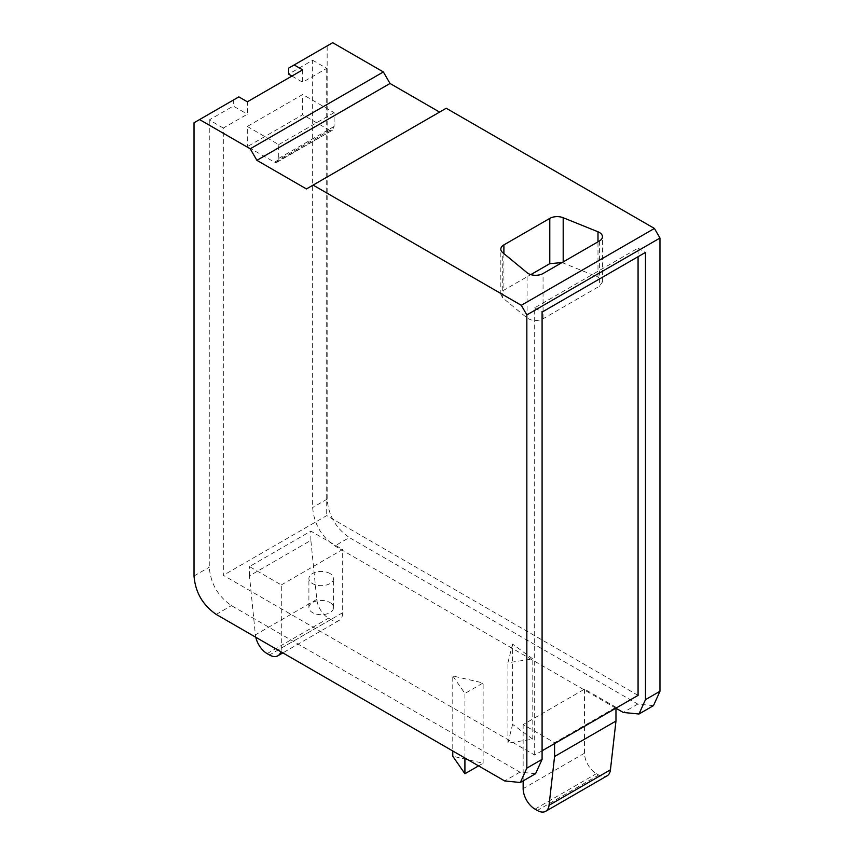 <?xml version="1.0" encoding="UTF-8"?>
<svg xmlns="http://www.w3.org/2000/svg" width="854" height="854" viewBox="0 0 854 854"><rect width="100%" height="100%" fill="white"/><g stroke="black" fill="none" stroke-linecap="round" stroke-linejoin="round"><path stroke-width="0.64" stroke-dasharray="4.27 3.2" d="M542.087 750.794L534.689 755.064L223.321 575.297L223.321 128.057L247.361 114.18L247.361 101.797M638.077 695.38L326.708 515.613L223.321 575.297M329.964 602.54A12.34 7.12 180 0 1 333.583 607.578A12.34 7.12 180 0 1 325.961 614.165A12.34 7.12 180 0 1 312.521 612.617A12.34 7.12 180 0 1 308.902 607.578A12.34 7.12 180 0 1 316.524 601.002A12.34 7.12 180 0 1 329.964 602.54M281.297 584.947L342.689 549.506L310.867 531.135L249.475 566.576L281.297 584.947L281.297 648.143A16.738 9.661 -120 0 1 280.827 651.709M615.969 707.283L584.531 689.135L523.15 724.576L554.577 742.724L615.969 707.283L615.969 708.137M452.78 675.952L464.918 693.469L483.129 682.965L452.78 675.952L452.78 750.986M512.581 644.097L507.916 662.779L532.789 658.925L512.581 644.097L512.581 724.373L507.916 743.055L532.789 739.201L512.581 724.373M562.028 262.573L597.992 277.048L602.444 282.001L599.391 286.271L543.059 318.788C537.305 321.36 531.978 321.093 527.089 317.987L502.728 297.897L500.828 294.427L503.892 290.157L530.825 274.614M329.964 573.514A12.34 7.12 0 0 0 316.524 571.977A12.34 7.12 0 0 0 308.902 578.553A12.34 7.12 0 0 0 312.521 583.592A12.34 7.12 0 0 0 325.961 585.139A12.34 7.12 0 0 0 333.583 578.553A12.34 7.12 0 0 0 329.964 573.514M316.781 599.412L255.389 634.853L249.475 575.82L310.867 540.379L316.781 599.412A16.738 9.661 -120 0 0 328.523 618.189L330.85 619.534A16.738 9.661 -120 0 0 339.219 620.367A16.738 9.661 -120 0 0 342.689 612.702L342.689 549.506M255.389 634.853A16.738 9.661 -120 0 0 255.784 637.255M584.531 689.135L584.531 753.185A16.738 9.661 -120 0 0 596.37 773.681L598.697 775.026A16.738 9.661 -120 0 0 607.066 775.859M247.297 126.467L278.735 144.614L278.735 158.406L276.995 162.239L275.34 162.634L247.297 146.685L302.668 114.714L302.668 94.506L247.297 126.467L247.297 146.685M275.34 162.634L332.366 130.267L334.106 126.445L334.106 112.653L302.668 94.506M330.712 130.662L329.74 130.342L274.337 162.292M278.735 144.614L334.106 112.653M615.969 708.233L334.843 545.93C321.36 536.622 313.973 523.812 312.649 507.5L312.649 60.26L288.62 74.138M653.47 705.639L637.789 704.08L349.339 537.55L334.843 545.93M288.62 68.149L327.157 45.902L327.157 499.12C328.47 515.442 335.868 528.252 349.339 537.55M332.697 42.7L327.157 45.902M249.475 575.82L249.475 566.576M310.867 540.379L310.867 531.135M554.577 743.578L554.577 742.724M523.15 780.876L523.15 724.576M329.74 130.342L302.668 114.714M291.94 76.059L302.668 82.251L326.708 68.373L312.649 60.26M302.668 69.857L302.668 82.251M306.447 188.947L446.226 108.245M534.689 755.064L534.689 307.824L638.077 248.14L638.077 256.68M326.708 68.373L326.708 515.613M638.077 248.14L645.475 252.41M194.029 122.762L233.302 100.089L233.302 106.067L247.361 114.18M233.302 100.089L238.853 96.886M534.689 307.824L542.087 312.094M223.321 128.057L209.273 119.944L233.302 106.067M535.586 773.692L519.894 772.144L231.455 605.614C217.983 596.316 210.586 583.506 209.273 567.184L209.273 119.944M478.56 765.878L483.129 763.241L452.78 756.228M464.918 758L464.918 693.469M483.129 763.241L483.129 682.965M507.916 743.055L507.916 662.779M532.789 739.201L532.789 658.925M342.689 612.702L281.297 648.143M330.85 619.534L269.469 654.975M267.142 653.63L328.523 618.189M598.697 775.026L537.315 810.467M534.978 809.122L596.37 773.681M584.531 753.185L523.15 788.626M278.735 158.406L334.106 126.445M637.789 704.08L623.281 712.46M327.157 499.12L312.649 507.5M543.059 318.788L543.059 273.526M527.089 317.987L527.089 272.725M599.391 241.009L599.391 286.271M597.992 277.048L597.992 241.81M563.192 261.9L563.192 262.979M503.892 253.595L503.892 290.157M502.728 297.897L502.728 252.635M519.894 772.144L504.661 780.94M194.029 575.98L209.273 567.184M216.211 614.41L231.455 605.614M339.219 620.367L282.877 652.894M276.995 162.239L332.366 130.267M602.454 282.001L602.454 236.739M500.828 294.427L500.828 249.165M333.583 607.578L333.583 578.553M308.902 607.578L308.902 578.553"/><path stroke-width="1.28" d="M638.077 256.68L638.077 695.38L542.087 750.794M530.825 274.614L549.795 263.662L562.028 262.573M255.784 637.255A16.738 9.661 -120 0 0 267.142 653.63L269.469 654.975A16.738 9.661 -120 0 0 277.838 655.808A16.738 9.661 -120 0 0 280.827 651.709M554.577 756.495L549.058 805.258L610.439 769.817L615.969 721.054L554.577 756.495L554.577 743.578M523.15 780.876L523.15 788.626A16.738 9.661 -120 0 0 534.978 809.122L537.315 810.467A16.738 9.661 -120 0 0 545.674 811.3L607.066 775.859A16.738 9.661 -120 0 0 610.439 769.817M545.674 811.3A16.738 9.661 -120 0 0 549.058 805.258M291.94 76.059L288.62 74.138L288.62 68.149L294.16 64.947L302.668 69.857L247.361 101.797L238.853 96.886L199.58 119.56L250.233 148.809L256.894 160.338L306.447 188.947L313.098 185.105L521.303 305.305L526.843 314.912L526.843 768.13L542.087 759.334L542.087 312.094L645.475 252.41L645.475 699.65L638.973 714.008L623.281 712.46L615.969 708.233M294.16 64.947L332.697 42.7L383.361 71.95L390.022 83.478L439.575 112.087M527.089 272.725A10.461 6.042 -0 0 0 543.059 273.526L599.391 241.009A10.461 6.042 -0 0 0 602.454 236.739A10.461 6.042 -0 0 0 597.992 231.786L563.192 217.717A10.461 6.042 -0 0 0 549.795 218.4L503.892 244.895A10.461 6.042 -0 0 0 500.828 249.165A10.461 6.042 -0 0 0 502.728 252.635L527.089 272.725M615.969 721.054L615.969 708.137M526.843 314.912L659.971 238.052L659.971 691.27L653.47 705.639L638.973 714.008M313.098 185.105L446.226 108.245L654.42 228.445L659.971 238.052M250.233 148.809L383.361 71.95M256.894 160.338L390.022 83.478M521.303 305.305L654.42 228.445M199.58 119.56L194.029 122.762L194.029 575.98C195.342 592.302 202.74 605.112 216.211 614.41L504.661 780.94L520.342 782.499L526.843 768.13M542.087 759.334L535.586 773.692L520.342 782.499M452.78 750.986L452.78 756.228L464.918 773.745L478.56 765.878M464.918 773.745L464.918 758M597.992 241.81L597.992 231.786M563.192 217.717L563.192 261.9M549.795 263.662L549.795 218.4M503.892 244.895L503.892 253.595M659.971 691.27L645.475 699.65M282.877 652.894L277.838 655.808"/></g></svg>
